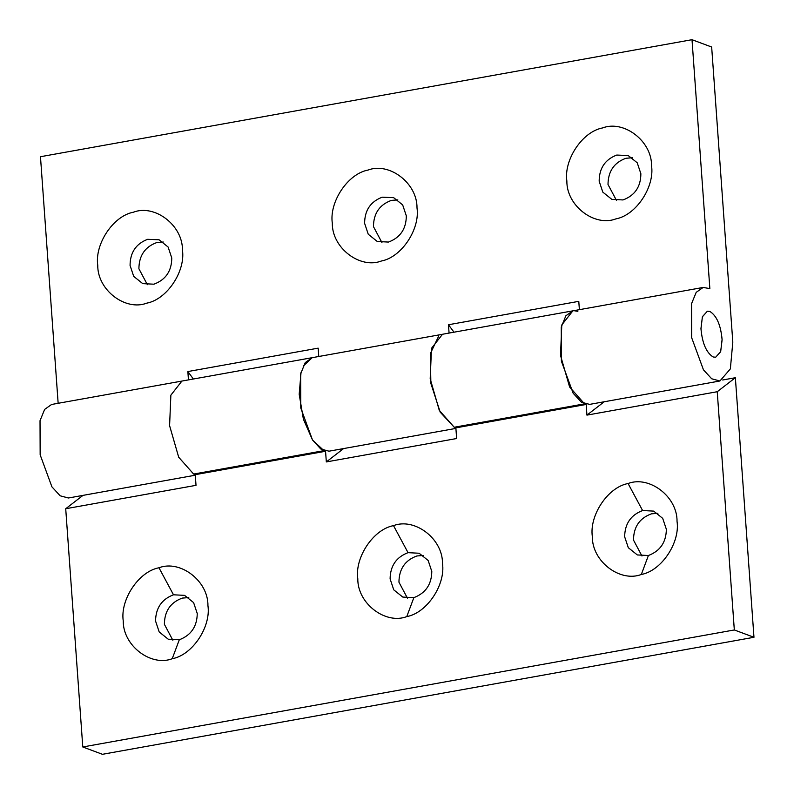 <?xml version="1.0" encoding="UTF-8"?>
<svg xmlns="http://www.w3.org/2000/svg" width="794" height="794" viewBox="0 0 794 794"><rect width="100%" height="100%" fill="white"/><g stroke="black" fill="none" stroke-linecap="round" stroke-linejoin="round"><path stroke-width="1.19" d="M722.093 339.504C720.744 325.054 716.674 315.704 709.896 311.456L707.394 311.198L702.372 316.826L700.973 328.924C702.323 343.385 706.382 352.734 713.161 356.972L715.662 357.24L720.684 351.613L722.093 339.504M173.499 594.795L184.575 595.361L193.597 602.606L197.249 613.534C197.061 626.535 191.076 635.279 179.305 639.766L168.229 639.2L159.197 631.955L155.555 621.027C155.743 608.025 161.718 599.281 173.499 594.795L158.969 567.77C180.119 559.601 208.296 580.781 207.939 605.643C211.085 626.684 192.605 655 172.219 658.732C151.059 666.9 122.891 645.721 123.239 620.858C120.102 599.817 138.573 571.501 158.969 567.77M172.864 640.262L164.388 624.322C164.517 611.132 170.502 602.388 182.342 598.09L188.773 597.594M179.305 639.766L172.219 658.732M408.047 552.664L419.123 553.239L428.155 560.475L431.797 571.412C431.608 584.414 425.624 593.158 413.853 597.644L402.776 597.068L393.745 589.833L390.102 578.895C390.291 565.894 396.275 557.15 408.047 552.664L393.516 525.638C414.676 517.48 442.844 538.65 442.496 563.522C445.633 584.563 427.162 612.869 406.766 616.61C385.616 624.769 357.439 603.599 357.796 578.727C354.66 557.686 373.13 529.38 393.516 525.638M407.421 598.13L398.945 582.201C399.074 569.01 405.049 560.266 416.89 555.969L423.331 555.472M413.853 597.644L406.766 616.61M642.604 510.542L653.67 511.108L662.702 518.353L666.355 529.28C666.166 542.282 660.181 551.026 648.4 555.512L637.334 554.946L628.302 547.701L624.65 536.774C624.838 523.772 630.823 515.028 642.604 510.542L628.074 483.516C649.224 475.348 677.401 496.528 677.044 521.39C680.18 542.431 661.71 570.747 641.324 574.479C620.164 582.647 591.996 561.467 592.344 536.605C589.208 515.564 607.678 487.248 628.074 483.516M641.969 556.008L633.493 540.069C633.622 526.879 639.607 518.135 651.447 513.837L657.879 513.341M648.4 555.512L641.324 574.479M753.972 637.284L102.436 754.3L82.784 746.975L734.321 629.96L753.972 637.284L735.363 377.716L722.689 379.989M572.871 310.841L561.795 324.945L560.504 355.414L569.606 386.996L584.533 403.848L586.171 404.454L586.935 415.123L604.214 401.764M577.853 311.377L574.261 310.722M735.363 377.716L717.24 391.72L586.935 415.123M301.055 372.217L299.189 394.3L303.407 419.262L312.518 440.015L323.922 450.655L325.56 451.26L326.324 461.929L343.603 448.57M312.231 357.657L303.248 366.054M58.151 403.292L40.474 156.716L692.011 39.7L709.856 288.599L703.127 287.448L696.179 292.371L691.564 303.665L691.693 337.778L703.444 369.806L711.702 378.788L719.93 380.981L589.624 404.384L581.387 402.191L573.139 393.209L561.388 361.181L561.259 327.068L565.874 315.774L572.821 310.851L442.516 334.254L431.479 348.348L430.199 378.817L439.3 410.399L454.228 427.251L455.865 427.857L456.629 438.526L326.324 461.929M441.93 334.383L181.905 381.07L170.869 395.154L169.588 425.624L178.69 457.205L193.617 474.058L195.255 474.663L196.019 485.333L65.713 508.736L82.993 495.377M65.713 508.736L82.784 746.975M325.56 451.26L195.255 474.663M586.171 404.454L455.865 427.857M717.24 391.72L734.321 629.96M153.808 284.192L142.741 283.627L133.71 276.381L130.067 265.454C130.137 252.482 135.992 243.768 147.644 239.312L159.088 239.788L168.11 247.023L171.762 257.961C171.693 270.933 165.827 279.647 154.175 284.093L153.808 284.192M146.731 303.159C125.571 311.317 97.404 290.147 97.751 265.285C94.615 244.244 113.085 215.928 133.481 212.187C154.632 204.028 182.809 225.198 182.451 250.07C185.597 271.111 167.117 299.417 146.731 303.159M147.376 284.689L138.9 268.749C139.029 255.559 145.014 246.815 156.855 242.517L163.286 242.021M388.365 242.061L377.289 241.495L368.257 234.26L364.615 223.322C364.684 210.35 370.55 201.636 382.202 197.19L393.635 197.656L402.667 204.902L406.31 215.839C406.24 228.801 400.375 237.515 388.723 241.972L388.365 242.061M381.279 261.037C360.129 269.196 331.952 248.026 332.309 223.154C329.163 202.113 347.643 173.807 368.029 170.065C389.189 161.907 417.356 183.077 417.009 207.939C420.145 228.98 401.675 257.296 381.279 261.037M381.934 242.557L373.458 226.618C373.577 213.427 379.562 204.693 391.402 200.386L397.834 199.899M622.913 199.939L611.846 199.373L602.815 192.128L599.162 181.201C599.232 168.229 605.097 159.515 616.749 155.058L628.183 155.535L637.215 162.77L640.867 173.707C640.798 186.679 634.932 195.393 623.28 199.85L622.913 199.939M615.836 218.906C594.676 227.064 566.509 205.894 566.856 181.032C563.72 159.991 582.191 131.675 602.586 127.933C623.737 119.775 651.914 140.955 651.556 165.817C654.693 186.858 636.222 215.174 615.836 218.906M616.481 200.435L608.006 184.496C608.135 171.305 614.119 162.562 625.96 158.264L632.391 157.768M709.896 311.456L707.394 311.198L702.422 316.677L700.953 328.537C702.214 343.127 706.283 352.615 713.161 356.972L715.662 357.24L720.634 351.762L722.103 339.901C720.843 325.302 716.774 315.823 709.896 311.456M692.011 39.7L711.662 47.025L732.812 342.154L730.351 368.902L719.93 380.981M193.676 474.078L178.719 457.284L169.588 425.693L170.869 395.174L181.905 381.07L51.6 404.474L44.643 409.396L40.028 420.691L40.157 454.793L51.908 486.821L60.165 495.803L68.393 497.997L195.294 475.209M453.989 332.2L448.471 324.746L449.076 333.083M438.794 335.862L430.328 353.658L430.874 383.442L440.204 412.165L454.228 427.251L584.533 403.848M448.471 324.746L578.786 301.343L579.382 309.68M193.369 379.006L187.86 371.552L188.456 379.889M187.86 371.552L318.166 348.149L318.771 356.486M312.211 357.657L305.253 362.59L300.638 373.875L300.767 407.987L312.518 440.015L320.776 448.997L329.004 451.191L455.905 428.403M323.922 450.655L193.617 474.058M572.821 310.851L703.127 287.448"/></g></svg>
